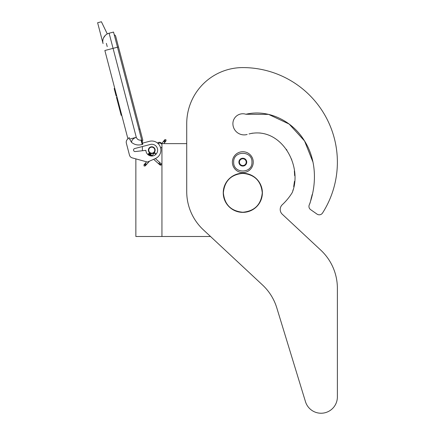 <?xml version="1.0" encoding="UTF-8"?>
<svg xmlns="http://www.w3.org/2000/svg" width="435" height="435" viewBox="0 0 435 435"><rect width="100%" height="100%" fill="white"/><g stroke="black" fill="none" stroke-linecap="round" stroke-linejoin="round"><path stroke-width="0.65" d="M210.524 236.504L161.94 236.504L161.94 143.632L186.724 143.632L186.724 123.676L186.724 191.623A52.178 52.178 0 0 0 203.319 229.783L262.479 284.952A52.178 52.178 0 0 1 276.791 307.855L305.484 401.712A16.307 16.307 0 0 0 337.381 396.943L337.381 288.313A52.178 52.178 0 0 0 320.791 250.152L282.288 214.248A6.52 6.52 0 0 1 282.299 204.7A58.045 58.045 0 0 0 291.939 193.075A6.52 6.52 0 0 0 292.684 191.411L293.092 189.763L292.684 191.411C302.548 164.283 280.222 126.221 249.054 133.936L252.556 133.164L249.054 133.936M135.856 158.873L135.856 236.504L161.94 236.504M151.766 153.479A3.328 3.328 0 0 1 148.444 150.157A3.328 3.328 0 0 1 151.766 146.829A3.328 3.328 0 0 1 155.094 150.157A3.328 3.328 0 0 1 151.766 153.479M161.254 143.632L161.94 143.632M142.375 150.738L142.375 146.541M233.682 162.157C233.117 150.374 252.512 150.374 251.947 162.157C252.512 173.935 233.117 173.935 233.682 162.157M232.377 162.157A10.435 10.435 0 0 1 242.812 151.717A10.435 10.435 0 0 1 253.252 162.157A10.435 10.435 0 0 1 242.812 172.592A10.435 10.435 0 0 1 232.377 162.157A10.435 10.435 0 0 1 242.812 151.717A10.435 10.435 0 0 1 253.252 162.157A10.435 10.435 0 0 1 242.812 172.592A10.435 10.435 0 0 1 232.377 162.157M246.727 162.157A3.915 3.915 0 0 1 242.812 166.067A3.915 3.915 0 0 1 238.902 162.157A3.915 3.915 0 0 1 242.812 158.242A3.915 3.915 0 0 1 246.727 162.157M239.293 162.576L239.049 162.157L239.522 161.331A3.393 3.393 0 0 1 240.457 159.716L240.93 158.895L241.882 158.895A3.393 3.393 0 0 1 243.747 158.895L244.698 158.895L245.171 159.716A3.393 3.393 0 0 1 246.101 161.331L246.58 162.157L246.335 162.581M239.293 161.733L239.522 161.331A3.393 3.393 0 0 0 240.457 164.593L240.685 164.99M240.93 165.414L240.457 164.593A3.393 3.393 0 0 0 241.882 165.414L240.93 165.414M241.42 165.414L241.882 165.414A3.393 3.393 0 0 0 243.747 165.414L244.209 165.414M244.698 165.414L243.747 165.414A3.393 3.393 0 0 0 245.171 164.593L244.698 165.414M244.943 164.995L245.171 164.593A3.393 3.393 0 0 0 246.101 161.331L246.335 161.733M240.685 159.319L240.457 159.716A3.393 3.393 0 0 1 241.882 158.895L241.42 158.895M244.209 158.895L243.747 158.895A3.393 3.393 0 0 1 245.171 159.716L244.943 159.319M144.056 165.991L145.252 165.92L145.181 164.724L143.985 164.794L144.056 165.991M155.295 153.354C154.496 152.603 154.517 152.582 155.355 153.283C156.154 154.033 156.132 154.055 155.295 153.354C154.496 152.603 154.517 152.582 155.355 153.283C156.154 154.033 156.132 154.055 155.295 153.354C154.496 152.603 154.517 152.582 155.355 153.283C156.154 154.033 156.132 154.055 155.295 153.354C154.496 152.603 154.517 152.582 155.355 153.283C156.154 154.033 156.132 154.055 155.295 153.354L148.786 153.577M150.842 154.572L148.966 153.365M150.401 154.175L149.091 153.202M149.939 153.767L149.161 153.104M149.466 153.343L149.167 153.087M150.336 154.115L148.77 153.457M151.831 155.447L148.368 153.908L148.841 153.517M155.355 153.283L148.422 153.849M151.51 155.165L148.243 154.055M151.82 155.442L148.112 154.224M148.204 154.104L152.043 155.638L148.047 154.322M152.152 155.735L148.041 154.338L148.368 153.908M152.158 155.735L148.09 154.256M153.631 159.319L160.075 165.05L161.026 165.164L161.2 163.777L160.906 163.522L160.732 164.908L158.927 163.299L159.395 162.907M161.94 146.889A2.61 2.61 0 0 1 160.656 148.074L160.113 146.443M158.797 144.328L158.106 143.583A2.61 2.61 0 0 1 161.94 144.463M107.282 33.935L101.404 21.75L97.619 22.74L103.051 43.565A8.477 8.477 120.3 0 1 109.114 33.218L113.535 32.065L117.488 47.208L113.067 48.361L136.291 137.34C137.215 139.417 138.808 140.353 141.065 140.141L142.191 144.458L142.821 144.29L117.488 47.208L118.478 46.953L115.677 36.225A1.947 1.947 0 0 0 114.253 34.822A1.947 1.947 0 0 1 115.677 36.225A1.947 1.947 0 0 0 114.253 34.822M108.021 49.682L104.862 50.503L127.923 138.852L127.384 139.379A3.915 3.915 0 0 0 126.351 143.153L129.461 155.083A3.915 3.915 0 0 0 132.213 157.872L147.46 162.065L155.48 158.498A9.13 9.13 0 0 0 160.384 147.139A9.13 9.13 0 0 0 149.461 141.321L142.522 143.131M149.461 141.321L149.085 141.418M133.61 150.309A1.435 1.435 0 0 1 134.632 148.558L150.287 144.474A5.867 5.867 0 0 1 157.541 149.102A5.867 5.867 0 0 1 152.386 155.991A5.867 5.867 0 0 1 145.899 150.336L135.209 151.559A1.435 1.435 0 0 1 133.659 150.494L133.61 150.309M126.351 143.153L129.461 155.083M142.191 144.458C138.248 145.567 134.703 144.882 131.549 142.392L129.592 139.091L129.2 137.59L127.384 139.379M105.335 35.355L103.552 37.883M160.341 147.019L160.444 147.313M160.569 147.726L160.656 148.074M157.97 143.452L158.09 143.566A2.61 2.61 0 0 1 158.971 143.153M129.592 139.091L136.291 137.34C133.23 138.368 131.653 140.048 131.549 142.392M161.7 143.632A2.61 2.61 0 0 0 157.562 143.099A2.61 2.61 0 0 1 161.7 143.632L164.691 139.771L165.882 139.619L166.04 140.804L164.849 140.962L164.691 139.771M117.053 97.201L116.482 97.353L117.695 101.986L118.26 101.833M120.587 110.746L120.016 110.892L117.695 101.986M121.751 115.199L121.18 115.351L120.016 110.892M117.135 97.511L116.564 97.663M114.748 88.37L114.177 88.517L116.156 96.091L116.721 95.939M106.374 43.37L107.222 46.616M138.895 129.249L139.891 128.988L142.691 139.717A1.947 1.947 0 0 1 142.131 141.636A1.947 1.947 0 0 0 142.691 139.717A1.947 1.947 0 0 1 142.131 141.636M154.246 151.848A3.001 3.001 0 0 0 153.463 147.677A3.001 3.001 0 0 0 149.292 148.46A3.001 3.001 0 0 0 150.075 152.631A3.001 3.001 0 0 0 154.246 151.848M154.458 151.994A3.262 3.262 0 0 0 153.609 147.465A3.262 3.262 0 0 0 149.075 148.313A3.262 3.262 0 0 0 149.928 152.848A3.262 3.262 0 0 0 154.458 151.994M154.566 152.071A3.393 3.393 0 0 0 153.68 147.356A3.393 3.393 0 0 0 148.966 148.243A3.393 3.393 0 0 0 149.852 152.951A3.393 3.393 0 0 0 154.566 152.071M312.988 162.146L304.56 140.978L289.188 124.078L268.591 114.383L245.9 114.253A9.913 9.913 0 0 0 232.899 123.676A11.218 11.218 0 0 0 247.167 134.469A11.218 11.218 0 0 1 232.899 123.676M312.977 162.097L304.538 140.945L289.166 124.067L268.58 114.383L245.9 114.253C268.145 108.978 291.858 120.734 303.804 139.787C316.397 158.737 317.148 183.418 309.448 204.499L310.177 202.721L309.448 204.499A3.915 3.915 0 0 0 310.612 209.626L317.006 214.102A3.915 3.915 0 0 0 322.547 213.003A94.569 94.569 0 0 0 242.812 67.588A56.088 56.088 0 0 0 186.724 123.676M310.585 201.079L311.493 197.088L310.585 201.079M311.683 196.402L312.259 194.374L311.683 196.402M313.325 189.839L313.651 187.866L313.325 189.839M293.701 186.686L294.473 181.303L293.701 186.686M294.658 175.642L294.354 171.009L294.658 175.642M291.722 159.727L291.423 158.922L291.722 159.727M286.931 150.211L286.339 149.341L286.931 150.211M260.386 133.045L259.646 132.969L260.386 133.045M310.612 209.626L317.006 214.102M282.288 214.248A6.52 6.52 0 0 1 282.299 204.7M337.381 396.943L337.381 288.313M276.791 307.855L305.484 401.712M223.367 192.808C224.52 180.998 231.001 174.517 242.812 173.364C254.622 174.517 261.103 180.998 262.261 192.808C261.103 204.619 254.622 211.1 242.812 212.253C231.001 211.1 224.52 204.619 223.367 192.808M223.247 192.808A19.564 19.564 0 0 1 242.812 173.244A19.564 19.564 0 0 1 262.381 192.808A19.564 19.564 0 0 1 242.812 212.372A19.564 19.564 0 0 1 223.247 192.808A19.564 19.564 0 0 1 242.812 173.244A19.564 19.564 0 0 1 262.381 192.808A19.564 19.564 0 0 0 242.812 173.244A19.564 19.564 0 0 0 223.247 192.808M145.252 165.92L145.437 164.435L144.241 164.506L146.617 161.831M145.959 163.848C146.753 164.599 146.736 164.626 145.894 163.919C145.1 163.168 145.121 163.147 145.959 163.848M158.596 163.734L158.927 163.299M159.781 164.789L160.732 164.908M103.051 43.565A8.477 8.477 120.3 0 1 109.114 33.218L113.067 48.361L104.862 50.503M141.065 140.141L141.696 139.978M163.864 143.632L165.8 141.114L164.615 141.266L164.457 140.081M164.136 141.892C165.023 142.528 165.039 142.506 164.191 141.81C163.304 141.168 163.288 141.196 164.136 141.892M143.985 164.794L144.241 164.506M145.507 165.632L149.482 161.162M154.811 155.175L155.958 153.881M152.092 155.681L154.691 152.756M149.167 153.076L152.435 155.986M155.333 158.563L160.906 163.522M148.041 154.343L149.335 155.496M142.691 139.717L115.677 36.225M165.8 141.114L166.04 140.804"/></g></svg>
